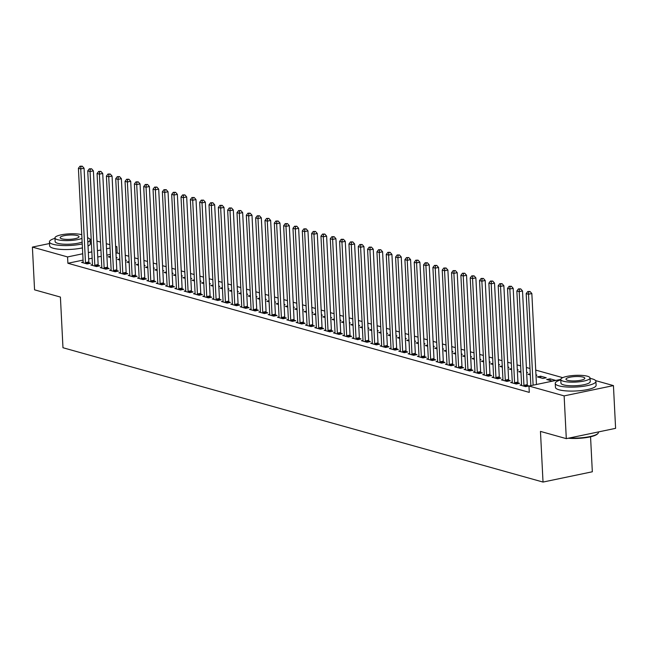 <?xml version="1.0" encoding="UTF-8"?>
<svg xmlns="http://www.w3.org/2000/svg" width="648" height="648" viewBox="0 0 648 648"><rect width="100%" height="100%" fill="white"/><g stroke="black" fill="none" stroke-linecap="round" stroke-linejoin="round"><path stroke-width="0.97" d="M562.723 377.654L535.726 370.097M529.975 368.493L526.395 367.489M520.652 365.877L517.064 364.881M511.321 363.269L507.74 362.264M501.989 360.661L498.409 359.656M492.658 358.052L489.078 357.048M483.335 355.436L479.755 354.432M474.004 352.828L470.424 351.824M464.673 350.22L461.093 349.215M455.35 347.603L451.761 346.607M446.018 344.995L442.438 343.991M436.687 342.387L433.107 341.383M427.364 339.779L423.776 338.774M418.033 337.163L414.453 336.158M408.702 334.554L405.122 333.55M399.379 331.946L395.79 330.942M390.047 329.33L386.467 328.334M380.716 326.722L377.136 325.717M371.385 324.113L367.805 323.109M362.062 321.505L358.482 320.501M352.731 318.889L349.151 317.885M343.399 316.281L339.819 315.276M334.076 313.673L330.488 312.668M324.745 311.056L321.165 310.06M315.414 308.448L311.834 307.444M306.091 305.84L302.503 304.835M296.76 303.224L293.18 302.227M287.429 300.615L283.848 299.611M278.105 298.007L274.517 297.003M268.774 295.399L265.194 294.394M259.443 292.783L255.863 291.786M250.112 290.174L246.532 289.17M240.789 287.566L237.209 286.562M231.458 284.95L227.877 283.954M222.126 282.342L218.546 281.337M212.803 279.734L209.215 278.729M203.472 277.125L199.892 276.121M194.141 274.509L190.561 273.513M184.818 271.901L181.229 270.896M175.487 269.293L171.906 268.288M166.155 266.676L162.575 265.68M156.832 264.068L153.244 263.064M147.501 261.46L143.921 260.456M138.17 258.852L134.59 257.847M128.839 256.235L125.258 255.239M119.516 253.627L117.191 252.979L116.867 246.645L115.644 246.896M595.617 380.619L613.437 385.601L564.133 395.888L528.971 386.046L560.755 379.412M564.133 395.888L566.303 438.639L615.6 428.344L613.437 385.601M590.555 436.793L592.329 471.776L543.024 482.063L62.969 347.733L60.41 297.067L34.563 289.834L32.4 247.091L49.532 243.518M89.813 239.071L91.206 239.46M96.957 241.072L100.537 242.077M106.28 243.68L109.86 244.685M115.611 246.289L116.867 246.645M549.99 378.813L546.661 379.509L552.258 381.073L555.587 380.376L549.99 378.813L550.071 380.457M521.6 384.734L520.012 385.066L525.609 386.629L528.938 385.941L527.432 385.511M530.25 373.815L527.999 374.285L530.299 374.925M535.969 374.884L536.933 375.151L535.993 375.354M502.945 379.517L501.35 379.85L506.947 381.413L510.284 380.716L508.769 380.295M511.588 368.591L509.344 369.06L511.645 369.708M517.307 369.668L518.27 369.935L517.331 370.13M484.291 374.293L482.695 374.625L488.292 376.188L491.621 375.5L490.115 375.071M492.934 363.374L490.69 363.844L492.99 364.484M498.652 364.443L499.616 364.711L498.677 364.913M465.629 369.068L464.041 369.401L469.638 370.972L472.967 370.275L471.46 369.854M474.271 358.15L472.028 358.619L474.328 359.267M479.99 359.219L480.954 359.494L480.014 359.689M446.974 363.852L445.379 364.184L450.976 365.747L454.313 365.051L452.798 364.63M455.617 352.933L453.373 353.403L455.674 354.043M461.335 354.002L462.299 354.27L461.36 354.464M428.312 358.627L426.724 358.96L432.321 360.531L435.65 359.834L434.144 359.413M436.963 347.709L434.711 348.179L437.019 348.827M442.681 348.778L443.645 349.053L442.705 349.248M409.658 353.411L408.07 353.743L413.667 355.307L416.996 354.61L415.481 354.189M418.3 342.492L416.057 342.954L418.357 343.602M424.019 343.562L424.983 343.829L424.043 344.023M391.003 348.187L389.408 348.519L395.005 350.082L398.334 349.394L396.827 348.964M399.646 337.268L397.402 337.738L399.703 338.377M405.365 338.337L406.328 338.604L405.389 338.807M372.341 342.962L370.753 343.302L376.35 344.866L379.679 344.169L378.173 343.748M380.984 332.043L378.74 332.513L381.04 333.161M386.71 333.121L387.666 333.388L386.726 333.582M353.606 338.499L353.646 338.28A1.628 0.891 -101.8 0 0 353.687 337.713L352.091 338.078L357.688 339.641L361.025 338.945L359.51 338.523M362.329 326.827L360.086 327.297L362.386 327.937M368.048 327.896L369.012 328.163L368.072 328.366M334.943 333.283L334.992 333.064A1.628 0.891 -101.8 0 0 335.024 332.489L333.437 332.853L339.034 334.425L342.363 333.728L340.856 333.307M343.675 321.602L341.423 322.072L343.732 322.72M349.394 322.672L350.357 322.947L349.418 323.141M316.37 327.305L314.782 327.637L320.379 329.2L323.708 328.504L322.194 328.082M325.013 316.386L322.769 316.856L325.069 317.496M330.731 317.455L331.695 317.723L330.755 317.917M297.716 322.08L296.12 322.412L301.717 323.984L305.046 323.287L303.539 322.866M306.358 311.161L304.115 311.631L306.415 312.279M312.077 312.231L313.041 312.506L312.101 312.701M279.053 316.864L277.466 317.196L283.063 318.759L286.392 318.063L284.885 317.642M287.704 305.945L285.452 306.407L287.752 307.055M293.423 307.014L294.386 307.282L293.447 307.476M260.399 311.639L258.803 311.971L264.4 313.535L267.737 312.846L266.223 312.417M269.041 300.721L266.798 301.19L269.098 301.83M274.76 301.79L275.724 302.057L274.784 302.26M241.745 306.415L240.149 306.747L245.746 308.318L249.075 307.622L247.568 307.201M250.387 295.496L248.135 295.966L250.444 296.614M256.106 296.573L257.07 296.841L256.13 297.035M223.082 301.199L221.495 301.531L227.092 303.094L230.421 302.397L228.906 301.976M231.725 290.28L229.481 290.75L231.781 291.389M237.443 291.349L238.407 291.616L237.468 291.811M204.428 295.974L202.832 296.306L208.429 297.877L211.766 297.181L210.252 296.76M213.071 285.055L210.827 285.525L213.127 286.173M218.789 286.124L219.753 286.4L218.813 286.594M185.765 290.758L184.178 291.09L189.775 292.653L193.104 291.956L191.597 291.535M194.416 279.839L192.164 280.309L194.473 280.949M200.135 280.908L201.099 281.175L200.159 281.37M167.111 285.533L165.524 285.865L171.121 287.437L174.45 286.74L172.935 286.319M175.754 274.614L173.51 275.084L175.811 275.732M181.472 275.684L182.436 275.959L181.497 276.153M148.457 280.317L146.861 280.649L152.458 282.212L155.787 281.516L154.281 281.094M157.1 269.398L154.856 269.86L157.156 270.508M162.818 270.467L163.782 270.734L162.842 270.929M129.713 275.846L129.762 275.627A1.628 0.891 -101.8 0 0 129.794 275.06L128.207 275.424L133.804 276.988L137.133 276.299L135.626 275.87M138.437 264.173L136.193 264.643L138.494 265.283M144.164 265.243L145.12 265.51L144.18 265.712M111.059 270.629L111.1 270.41A1.628 0.891 -101.8 0 0 111.14 269.835L109.544 270.2L115.142 271.771L118.479 271.075L116.964 270.653M119.783 258.949L117.539 259.419L119.84 260.067M125.501 260.026L126.465 260.294L125.526 260.488M92.486 264.651L90.89 264.983L96.487 266.547L99.816 265.85L98.31 265.429M117.191 252.979L115.96 253.23M110.354 254.405L106.863 255.134M101.258 256.3L97.759 257.029M92.154 258.204L88.663 258.933M83.057 260.099L67.886 263.266L529.286 392.38L528.971 386.046M83.155 262.043L81.559 262.375L87.156 263.939L90.493 263.242L88.978 262.821M110.452 256.341L108.208 256.811L110.508 257.459M116.17 257.41L117.134 257.685L116.195 257.88M101.809 267.26L100.221 267.592L105.818 269.163L109.148 268.466L107.633 268.045M129.114 261.565L126.862 262.035L129.171 262.675M134.833 262.634L135.797 262.902L134.857 263.096M120.471 272.484L118.876 272.816L124.473 274.379L127.802 273.683L126.295 273.262M147.768 266.782L145.525 267.251L147.825 267.899M153.487 267.851L154.451 268.126L153.511 268.321M139.126 277.7L137.53 278.033L143.127 279.604L146.464 278.907L144.95 278.486M166.431 272.006L164.179 272.476L166.479 273.116M172.149 273.075L173.113 273.343L172.174 273.537M157.78 282.925L156.192 283.257L161.789 284.82L165.119 284.124L163.612 283.703M185.085 277.223L182.841 277.692L185.142 278.34M190.804 278.3L191.768 278.567L190.828 278.762M176.442 288.141L174.847 288.473L180.444 290.045L183.773 289.348L182.266 288.927M203.739 282.447L201.496 282.917L203.796 283.557M209.458 283.516L210.422 283.784L209.482 283.986M195.097 293.366L193.509 293.698L199.106 295.261L202.435 294.573L200.921 294.143M222.402 287.671L220.15 288.133L222.458 288.781M228.12 288.741L229.084 289.008L228.145 289.202M213.759 298.59L212.163 298.922L217.76 300.486L221.09 299.789L219.583 299.368M241.056 292.888L238.812 293.358L241.113 294.006M246.775 293.957L247.739 294.233L246.799 294.427M232.332 304.56L232.373 304.349A1.628 0.891 -101.8 0 0 232.413 303.774L230.818 304.139L236.415 305.71L239.752 305.014L238.237 304.592M259.71 298.112L257.467 298.582L259.767 299.222M265.437 299.182L266.393 299.449L265.453 299.643M250.987 309.785L251.035 309.566A1.628 0.891 -101.8 0 0 251.068 308.999L249.48 309.363L255.077 310.927L258.406 310.23L256.9 309.809M278.373 303.329L276.129 303.799L278.429 304.447M284.091 304.398L285.055 304.673L284.116 304.868M269.73 314.248L268.134 314.58L273.731 316.151L277.061 315.454L275.554 315.033M297.027 308.553L294.783 309.023L297.084 309.663M302.746 309.623L303.709 309.89L302.77 310.092M288.384 319.472L286.797 319.804L292.394 321.368L295.723 320.671L294.208 320.25M315.689 313.77L313.438 314.24L315.746 314.888M321.408 314.847L322.372 315.114L321.432 315.309M307.039 324.689L305.451 325.029L311.048 326.592L314.377 325.895L312.871 325.474M334.344 318.994L332.1 319.464L334.4 320.104M340.062 320.063L341.026 320.331L340.087 320.533M325.701 329.913L324.105 330.245L329.702 331.808L333.04 331.12L331.525 330.691M352.998 324.219L350.754 324.68L353.055 325.328M358.717 325.288L359.681 325.555L358.741 325.75M344.355 335.138L342.768 335.47L348.365 337.033L351.694 336.336L350.179 335.915M371.66 329.435L369.409 329.905L371.717 330.553M377.379 330.504L378.343 330.78L377.403 330.974M363.018 340.354L361.422 340.686L367.019 342.257L370.348 341.561L368.842 341.14M390.315 334.66L388.071 335.129L390.371 335.769M396.033 335.729L396.997 335.996L396.058 336.191M381.672 345.578L380.076 345.911L385.673 347.474L389.011 346.777L387.496 346.356M408.977 339.876L406.725 340.346L409.026 340.994M414.696 340.945L415.66 341.221L414.72 341.415M400.326 350.795L398.739 351.127L404.336 352.698L407.665 352.002L406.158 351.581M427.631 345.101L425.388 345.57L427.688 346.21M433.35 346.17L434.314 346.437L433.374 346.639M418.989 356.019L417.393 356.351L422.99 357.915L426.319 357.218L424.813 356.797M446.286 350.317L444.042 350.787L446.342 351.435M452.004 351.394L452.968 351.661L452.029 351.856M437.562 361.997L437.603 361.778A1.628 0.891 -101.8 0 0 437.643 361.203L436.055 361.576L441.653 363.139L444.982 362.443L443.467 362.021M464.948 355.541L462.696 356.011L465.005 356.651M470.667 356.611L471.631 356.878L470.691 357.08M456.216 367.214L456.265 366.995A1.628 0.891 -101.8 0 0 456.297 366.428L454.71 366.792L460.307 368.356L463.636 367.667L462.129 367.238M483.602 360.766L481.359 361.228L483.659 361.876M489.321 361.835L490.285 362.102L489.345 362.297M474.96 371.685L473.364 372.017L478.961 373.58L482.298 372.884L480.784 372.462M502.257 365.982L500.013 366.452L502.313 367.1M507.983 367.052L508.939 367.327L508 367.521M493.614 376.901L492.026 377.233L497.624 378.805L500.953 378.108L499.446 377.687M520.919 371.207L518.675 371.677L520.976 372.317M526.638 372.276L527.602 372.543L526.662 372.738M512.276 382.126L510.681 382.458L516.278 384.021L519.607 383.324L518.1 382.903M540.659 376.196L537.33 376.893L542.927 378.464L546.256 377.768L540.659 376.196L540.748 377.849M67.886 263.266L67.57 256.932L32.4 247.091M566.303 438.639L540.464 431.406L543.024 482.063M110.038 248.071L106.539 248.8M100.934 249.966L97.443 250.695M91.838 251.87L88.339 252.599M82.733 253.765L67.57 256.932M85.487 262.659L88.817 261.962L84.07 168.237L80.733 168.934L85.487 262.659A1.628 0.891 -101.8 0 0 85.585 263.266L85.649 263.517M80.935 166.471L82.264 166.196L79.996 166.212L80.935 166.471L80.733 168.934L78.408 168.286L83.155 262.003A1.628 0.891 -101.8 0 1 83.114 262.578L83.074 262.796M88.817 261.962A1.628 0.891 -101.8 0 0 88.914 262.57L89.165 263.517M84.07 168.237L82.264 166.196M79.996 166.212L78.408 168.286M94.811 265.267L98.148 264.57L93.393 170.853L90.064 171.542L94.811 265.267A1.628 0.891 -101.8 0 0 94.908 265.882L94.981 266.126M90.258 169.079L91.595 168.804L89.327 168.82L90.258 169.079L90.064 171.542L87.731 170.894L92.478 264.619A1.628 0.891 -101.8 0 1 92.445 265.186L92.397 265.405M98.148 264.57A1.628 0.891 -101.8 0 0 98.245 265.186L98.496 266.126M93.393 170.853L91.595 168.804M89.327 168.82L87.731 170.894M104.142 267.883L107.471 267.187L102.724 173.462L99.395 174.158L104.142 267.883A1.628 0.891 -101.8 0 0 104.239 268.491L104.304 268.734M99.59 171.696L100.918 171.412L98.658 171.428L99.59 171.696L99.395 174.158L97.062 173.502L101.809 267.227A1.628 0.891 -101.8 0 1 101.768 267.802L101.728 268.013M107.471 267.187A1.628 0.891 -101.8 0 0 107.568 267.794L107.827 268.742M102.724 173.462L100.918 171.412M98.658 171.428L97.062 173.502M54.975 238.334A20.355 4.658 -2.9 0 0 49.442 241.858A20.355 4.658 -2.9 0 0 53.12 244.304A20.355 4.658 -2.9 0 0 82.239 243.915M87.812 242.117A20.355 4.658 -2.9 0 0 90.104 239.792A20.355 4.658 -2.9 0 0 87.585 237.719M49.442 241.858L49.645 245.811A20.355 4.658 -2.9 0 0 53.322 248.257A20.355 4.658 -2.9 0 0 82.434 247.876M88.007 246.07A20.355 4.658 -2.9 0 0 90.307 243.753L90.104 239.792M82.142 242.028A14.653 3.353 177.1 0 1 57.785 243.332A14.653 3.353 177.1 0 1 55.137 241.566L54.95 237.929A14.653 3.353 -2.9 0 0 57.599 239.687A14.653 3.353 -2.9 0 0 81.956 238.391M81.77 234.738A14.653 3.353 -2.9 0 0 81.583 234.681A14.653 3.353 -2.9 0 0 65.108 234.203A14.653 3.353 -2.9 0 0 54.95 237.929M77.323 235.572A9.445 2.163 -2.9 0 0 66.704 235.264A9.445 2.163 -2.9 0 0 60.159 237.662A9.445 2.163 -2.9 0 0 61.86 238.796A9.445 2.163 -2.9 0 0 72.479 239.104A9.445 2.163 -2.9 0 0 79.024 236.706A9.445 2.163 -2.9 0 0 77.323 235.572M569.446 437.983A20.355 4.658 -2.9 0 0 597.974 433.439L597.521 433.917A19.869 4.552 177.1 0 1 568.215 438.234M597.974 433.439A20.355 4.658 -2.9 0 0 598.493 432.313L598.469 431.924M560.779 379.882A20.355 4.658 -2.9 0 0 555.247 383.397A20.355 4.658 -2.9 0 0 558.924 385.844A20.355 4.658 -2.9 0 0 581.807 386.516A20.355 4.658 -2.9 0 0 595.909 381.34A20.355 4.658 -2.9 0 0 592.231 378.894A20.355 4.658 -2.9 0 0 590.053 378.4M555.247 383.397L555.449 387.358A20.355 4.658 -2.9 0 0 559.127 389.804A20.355 4.658 -2.9 0 0 582.001 390.469A20.355 4.658 -2.9 0 0 596.111 385.293L595.909 381.34M590.028 377.986L590.215 381.623A14.653 3.353 177.1 0 1 580.057 385.349A14.653 3.353 177.1 0 1 563.59 384.872A14.653 3.353 177.1 0 1 560.941 383.114L560.755 379.469A14.653 3.353 -2.9 0 0 563.404 381.226A14.653 3.353 -2.9 0 0 579.879 381.713A14.653 3.353 -2.9 0 0 590.028 377.986A14.653 3.353 -2.9 0 0 587.388 376.221A14.653 3.353 -2.9 0 0 570.912 375.743A14.653 3.353 -2.9 0 0 560.755 379.469M583.119 377.112A9.445 2.163 -2.9 0 0 572.508 376.804A9.445 2.163 -2.9 0 0 565.963 379.202A9.445 2.163 -2.9 0 0 567.664 380.344A9.445 2.163 -2.9 0 0 578.283 380.651A9.445 2.163 -2.9 0 0 584.828 378.246A9.445 2.163 -2.9 0 0 583.119 377.112M113.473 270.491L116.802 269.795L112.055 176.07L108.726 176.766L113.473 270.491A1.628 0.891 -101.8 0 0 113.57 271.099L113.635 271.35M108.921 174.304L110.249 174.029L107.981 174.045L108.921 174.304L108.726 176.766L106.394 176.11L111.14 269.835M116.802 269.795A1.628 0.891 -101.8 0 0 116.899 270.402L117.15 271.35M112.055 176.07L110.249 174.029M107.981 174.045L106.394 176.11M122.796 273.1L126.133 272.403L121.379 178.678L118.049 179.375L122.796 273.1A1.628 0.891 -101.8 0 0 122.893 273.707L122.966 273.958M118.244 176.912L119.58 176.637L117.312 176.653L118.244 176.912L118.049 179.375L115.717 178.727L120.463 272.452A1.628 0.891 -101.8 0 1 120.431 273.019L120.382 273.237M126.133 272.403A1.628 0.891 -101.8 0 0 126.23 273.019L126.482 273.958M121.379 178.678L119.58 176.637M117.312 176.653L115.717 178.727M132.127 275.708L135.456 275.019L130.71 181.294L127.381 181.991L132.127 275.708A1.628 0.891 -101.8 0 0 132.224 276.323L132.289 276.566M127.575 179.528L128.912 179.245L126.644 179.261L127.575 179.528L127.381 181.991L125.048 181.335L129.794 275.06M135.456 275.019A1.628 0.891 -101.8 0 0 135.554 275.627L135.813 276.575M130.71 181.294L128.912 179.245M126.644 179.261L125.048 181.335M141.458 278.324L144.788 277.627L140.041 183.902L136.712 184.599L141.458 278.324A1.628 0.891 -101.8 0 0 141.556 278.932L141.62 279.183M136.906 182.137L138.235 181.853L135.975 181.877L136.906 182.137L136.712 184.599L134.379 183.943L139.126 277.668A1.628 0.891 -101.8 0 1 139.085 278.243L139.045 278.462M144.788 277.627A1.628 0.891 -101.8 0 0 144.885 278.235L145.144 279.183M140.041 183.902L138.235 181.853M135.975 181.877L134.379 183.943M150.782 280.932L154.119 280.236L149.372 186.511L146.035 187.207L150.782 280.932A1.628 0.891 -101.8 0 0 150.879 281.54L150.952 281.791M146.229 184.745L147.566 184.469L145.298 184.486L146.229 184.745L146.035 187.207L143.702 186.559L148.457 280.276A1.628 0.891 -101.8 0 1 148.416 280.851L148.376 281.07M154.119 280.236A1.628 0.891 -101.8 0 0 154.216 280.843L154.467 281.791M149.372 186.511L147.566 184.469M145.298 184.486L143.702 186.559M160.113 283.541L163.442 282.844L158.695 189.127L155.366 189.815L160.113 283.541A1.628 0.891 -101.8 0 0 160.21 284.156L160.275 284.399M155.561 187.353L156.897 187.078L154.629 187.094L155.561 187.353L155.366 189.815L153.033 189.167L157.78 282.893A1.628 0.891 -101.8 0 1 157.748 283.459L157.699 283.678M163.442 282.844A1.628 0.891 -101.8 0 0 163.539 283.459L163.798 284.407M158.695 189.127L156.897 187.078M154.629 187.094L153.033 189.167M169.444 286.157L172.773 285.46L168.026 191.735L164.697 192.432L169.444 286.157A1.628 0.891 -101.8 0 0 169.541 286.764L169.606 287.007M164.892 189.969L166.22 189.686L163.96 189.702L164.892 189.969L164.697 192.432L162.364 191.776L167.111 285.501A1.628 0.891 -101.8 0 1 167.071 286.076L167.03 286.286M172.773 285.46A1.628 0.891 -101.8 0 0 172.87 286.068L173.129 287.015M168.026 191.735L166.22 189.686M163.96 189.702L162.364 191.776M178.775 288.765L182.104 288.068L177.358 194.343L174.02 195.04L178.775 288.765A1.628 0.891 -101.8 0 0 178.872 289.373L178.937 289.624M174.215 192.578L175.551 192.302L173.283 192.318L174.215 192.578L174.02 195.04L171.688 194.384L176.442 288.109A1.628 0.891 -101.8 0 1 176.402 288.684L176.361 288.903M182.104 288.068A1.628 0.891 -101.8 0 0 182.201 288.676L182.453 289.624M177.358 194.343L175.551 192.302M173.283 192.318L171.688 194.384M188.098 291.373L191.427 290.677L186.681 196.952L183.352 197.648L188.098 291.373A1.628 0.891 -101.8 0 0 188.195 291.981L188.26 292.232M183.546 195.186L184.883 194.91L182.614 194.927L183.546 195.186L183.352 197.648L181.019 197L185.765 290.725A1.628 0.891 -101.8 0 1 185.733 291.292L185.684 291.511M191.427 290.677A1.628 0.891 -101.8 0 0 191.525 291.292L191.784 292.232M186.681 196.952L184.883 194.91M182.614 194.927L181.019 197M197.429 293.981L200.758 293.293L196.012 199.568L192.683 200.264L197.429 293.981A1.628 0.891 -101.8 0 0 197.527 294.597L197.591 294.84M192.877 197.802L194.206 197.519L191.946 197.535L192.877 197.802L192.683 200.264L190.35 199.608L195.097 293.333A1.628 0.891 -101.8 0 1 195.056 293.9L195.016 294.119M200.758 293.293A1.628 0.891 -101.8 0 0 200.856 293.9L201.115 294.848M196.012 199.568L194.206 197.519M191.946 197.535L190.35 199.608M206.761 296.598L210.09 295.901L205.343 202.176L202.006 202.873L206.761 296.598A1.628 0.891 -101.8 0 0 206.858 297.205L206.923 297.456M202.208 200.41L203.537 200.127L201.269 200.151L202.208 200.41L202.006 202.873L199.681 202.217L204.428 295.942A1.628 0.891 -101.8 0 1 204.387 296.517L204.347 296.735M210.09 295.901A1.628 0.891 -101.8 0 0 210.187 296.509L210.438 297.456M205.343 202.176L203.537 200.127M201.269 200.151L199.681 202.217M216.084 299.206L219.421 298.509L214.666 204.784L211.337 205.481L216.084 299.206A1.628 0.891 -101.8 0 0 216.181 299.813L216.254 300.065M211.531 203.018L212.868 202.743L210.6 202.759L211.531 203.018L211.337 205.481L209.004 204.833L213.751 298.55A1.628 0.891 -101.8 0 1 213.719 299.125L213.67 299.344M219.421 298.509A1.628 0.891 -101.8 0 0 219.518 299.117L219.769 300.065M214.666 204.784L212.868 202.743M210.6 202.759L209.004 204.833M225.415 301.814L228.744 301.118L223.997 207.401L220.668 208.089L225.415 301.814A1.628 0.891 -101.8 0 0 225.512 302.43L225.577 302.673M220.863 205.627L222.191 205.351L219.931 205.367L220.863 205.627L220.668 208.089L218.336 207.441L223.082 301.166A1.628 0.891 -101.8 0 1 223.042 301.733L223.001 301.952M228.744 301.118A1.628 0.891 -101.8 0 0 228.841 301.733L229.1 302.681M223.997 207.401L222.191 205.351M219.931 205.367L218.336 207.441M234.746 304.43L238.075 303.734L233.329 210.009L230 210.705L234.746 304.43A1.628 0.891 -101.8 0 0 234.843 305.038L234.908 305.281M230.194 208.243L231.522 207.959L229.254 207.976L230.194 208.243L230 210.705L227.667 210.049L232.413 303.774M238.075 303.734A1.628 0.891 -101.8 0 0 238.172 304.341L238.424 305.289M233.329 210.009L231.522 207.959M229.254 207.976L227.667 210.049M244.069 307.039L247.406 306.342L242.652 212.617L239.323 213.314L244.069 307.039A1.628 0.891 -101.8 0 0 244.166 307.646L244.239 307.897M239.517 210.851L240.854 210.576L238.586 210.592L239.517 210.851L239.323 213.314L236.99 212.657L241.736 306.382A1.628 0.891 -101.8 0 1 241.704 306.958L241.655 307.176M247.406 306.342A1.628 0.891 -101.8 0 0 247.504 306.95L247.755 307.897M242.652 212.617L240.854 210.576M238.586 210.592L236.99 212.657M253.4 309.647L256.73 308.95L251.983 215.225L248.654 215.922L253.4 309.647A1.628 0.891 -101.8 0 0 253.498 310.254L253.562 310.505M248.848 213.459L250.185 213.184L247.917 213.2L248.848 213.459L248.654 215.922L246.321 215.274L251.068 308.999M256.73 308.95A1.628 0.891 -101.8 0 0 256.827 309.566L257.086 310.505M251.983 215.225L250.185 213.184M247.917 213.2L246.321 215.274M262.732 312.255L266.061 311.567L261.314 217.841L257.985 218.538L262.732 312.255A1.628 0.891 -101.8 0 0 262.829 312.871L262.894 313.114M258.179 216.076L259.508 215.792L257.248 215.808L258.179 216.076L257.985 218.538L255.652 217.882L260.399 311.607A1.628 0.891 -101.8 0 1 260.358 312.174L260.318 312.393M266.061 311.567A1.628 0.891 -101.8 0 0 266.158 312.174L266.417 313.122M261.314 217.841L259.508 215.792M257.248 215.808L255.652 217.882M272.055 314.871L275.392 314.175L270.645 220.45L267.308 221.146L272.055 314.871A1.628 0.891 -101.8 0 0 272.152 315.479L272.225 315.73M267.502 218.684L268.839 218.4L266.571 218.425L267.502 218.684L267.308 221.146L264.975 220.49L269.73 314.215A1.628 0.891 -101.8 0 1 269.69 314.79L269.649 315.009M275.392 314.175A1.628 0.891 -101.8 0 0 275.489 314.782L275.74 315.73M270.645 220.45L268.839 218.4M266.571 218.425L264.975 220.49M281.386 317.48L284.715 316.783L279.968 223.058L276.639 223.754L281.386 317.48A1.628 0.891 -101.8 0 0 281.483 318.087L281.548 318.338M276.834 221.292L278.17 221.017L275.902 221.033L276.834 221.292L276.639 223.754L274.306 223.106L279.053 316.823A1.628 0.891 -101.8 0 1 279.021 317.399L278.972 317.617M284.715 316.783A1.628 0.891 -101.8 0 0 284.812 317.39L285.071 318.338M279.968 223.058L278.17 221.017M275.902 221.033L274.306 223.106M290.717 320.088L294.046 319.391L289.3 225.674L285.971 226.363L290.717 320.088A1.628 0.891 -101.8 0 0 290.814 320.703L290.879 320.946M286.165 223.9L287.493 223.625L285.233 223.641L286.165 223.9L285.971 226.363L283.638 225.715L288.384 319.44A1.628 0.891 -101.8 0 1 288.344 320.007L288.303 320.225M294.046 319.391A1.628 0.891 -101.8 0 0 294.143 320.007L294.403 320.954M289.3 225.674L287.493 223.625M285.233 223.641L283.638 225.715M300.048 322.704L303.377 322.007L298.631 228.282L295.294 228.979L300.048 322.704A1.628 0.891 -101.8 0 0 300.146 323.312L300.21 323.555M295.488 226.517L296.825 226.233L294.557 226.249L295.488 226.517L295.294 228.979L292.961 228.323L297.716 322.048A1.628 0.891 -101.8 0 1 297.675 322.623L297.635 322.834M303.377 322.007A1.628 0.891 -101.8 0 0 303.475 322.615L303.726 323.563M298.631 228.282L296.825 226.233M294.557 226.249L292.961 228.323M309.371 325.312L312.701 324.616L307.954 230.891L304.625 231.587L309.371 325.312A1.628 0.891 -101.8 0 0 309.469 325.92L309.533 326.171M304.819 229.125L306.156 228.849L303.888 228.866L304.819 229.125L304.625 231.587L302.292 230.931L307.039 324.656A1.628 0.891 -101.8 0 1 307.006 325.231L306.958 325.45M312.701 324.616A1.628 0.891 -101.8 0 0 312.798 325.223L313.057 326.171M307.954 230.891L306.156 228.849M303.888 228.866L302.292 230.931M318.703 327.92L322.032 327.224L317.285 233.499L313.956 234.195L318.703 327.92A1.628 0.891 -101.8 0 0 318.8 328.528L318.865 328.779M314.15 231.733L315.479 231.458L313.219 231.474L314.15 231.733L313.956 234.195L311.623 233.547L316.37 327.272A1.628 0.891 -101.8 0 1 316.329 327.839L316.289 328.058M322.032 327.224A1.628 0.891 -101.8 0 0 322.129 327.839L322.388 328.779M317.285 233.499L315.479 231.458M313.219 231.474L311.623 233.547M328.034 330.529L331.363 329.84L326.616 236.115L323.279 236.812L328.034 330.529A1.628 0.891 -101.8 0 0 328.131 331.144L328.196 331.387M323.482 234.349L324.81 234.066L322.542 234.082L323.482 234.349L323.279 236.812L320.954 236.156L325.701 329.881A1.628 0.891 -101.8 0 1 325.661 330.448L325.62 330.666M331.363 329.84A1.628 0.891 -101.8 0 0 331.46 330.448L331.711 331.395M326.616 236.115L324.81 234.066M322.542 234.082L320.954 236.156M337.357 333.145L340.694 332.448L335.939 238.723L332.61 239.42L337.357 333.145A1.628 0.891 -101.8 0 0 337.454 333.752L337.527 334.004M332.805 236.957L334.141 236.682L331.873 236.698L332.805 236.957L332.61 239.42L330.278 238.764L335.024 332.489M340.694 332.448A1.628 0.891 -101.8 0 0 340.791 333.056L341.042 334.004M335.939 238.723L334.141 236.682M331.873 236.698L330.278 238.764M346.688 335.753L350.017 335.057L345.271 241.331L341.942 242.028L346.688 335.753A1.628 0.891 -101.8 0 0 346.785 336.361L346.85 336.612M342.136 239.566L343.464 239.29L341.204 239.306L342.136 239.566L341.942 242.028L339.609 241.38L344.355 335.097A1.628 0.891 -101.8 0 1 344.315 335.672L344.274 335.891M350.017 335.057A1.628 0.891 -101.8 0 0 350.114 335.664L350.374 336.612M345.271 241.331L343.464 239.29M341.204 239.306L339.609 241.38M356.019 338.361L359.348 337.665L354.602 243.948L351.273 244.636L356.019 338.361A1.628 0.891 -101.8 0 0 356.117 338.977L356.181 339.22M351.467 242.174L352.796 241.898L350.528 241.915L351.467 242.174L351.273 244.636L348.94 243.988L353.687 337.713M359.348 337.665A1.628 0.891 -101.8 0 0 359.446 338.28L359.697 339.228M354.602 243.948L352.796 241.898M350.528 241.915L348.94 243.988M365.342 340.978L368.68 340.281L363.925 246.556L360.596 247.253L365.342 340.978A1.628 0.891 -101.8 0 0 365.44 341.585L365.513 341.828M360.79 244.79L362.127 244.507L359.859 244.523L360.79 244.79L360.596 247.253L358.263 246.596L363.01 340.322A1.628 0.891 -101.8 0 1 362.977 340.897L362.929 341.107M368.68 340.281A1.628 0.891 -101.8 0 0 368.777 340.889L369.028 341.836M363.925 246.556L362.127 244.507M359.859 244.523L358.263 246.596M374.674 343.586L378.003 342.889L373.256 249.164L369.927 249.861L374.674 343.586A1.628 0.891 -101.8 0 0 374.771 344.193L374.836 344.444M370.121 247.398L371.458 247.123L369.19 247.139L370.121 247.398L369.927 249.861L367.594 249.205L372.341 342.93A1.628 0.891 -101.8 0 1 372.308 343.505L372.26 343.724M378.003 342.889A1.628 0.891 -101.8 0 0 378.1 343.497L378.359 344.444M373.256 249.164L371.458 247.123M369.19 247.139L367.594 249.205M384.005 346.194L387.334 345.497L382.587 251.772L379.258 252.469L384.005 346.194A1.628 0.891 -101.8 0 0 384.102 346.802L384.167 347.053M379.453 250.006L380.781 249.731L378.521 249.747L379.453 250.006L379.258 252.469L376.925 251.821L381.672 345.546A1.628 0.891 -101.8 0 1 381.632 346.113L381.591 346.332M387.334 345.497A1.628 0.891 -101.8 0 0 387.431 346.113L387.69 347.053M382.587 251.772L380.781 249.731M378.521 249.747L376.925 251.821M393.328 348.802L396.665 348.114L391.919 254.389L388.581 255.085L393.328 348.802A1.628 0.891 -101.8 0 0 393.425 349.418L393.498 349.661M388.776 252.623L390.112 252.339L387.844 252.356L388.776 252.623L388.581 255.085L386.249 254.429L391.003 348.154A1.628 0.891 -101.8 0 1 390.963 348.721L390.922 348.94M396.665 348.114A1.628 0.891 -101.8 0 0 396.762 348.721L397.013 349.669M391.919 254.389L390.112 252.339M387.844 252.356L386.249 254.429M402.659 351.419L405.988 350.722L401.242 256.997L397.913 257.693L402.659 351.419A1.628 0.891 -101.8 0 0 402.756 352.026L402.821 352.277M398.107 255.231L399.443 254.956L397.175 254.972L398.107 255.231L397.913 257.693L395.58 257.037L400.326 350.762A1.628 0.891 -101.8 0 1 400.294 351.338L400.245 351.556M405.988 350.722A1.628 0.891 -101.8 0 0 406.085 351.329L406.345 352.277M401.242 256.997L399.443 254.956M397.175 254.972L395.58 257.037M411.99 354.027L415.319 353.33L410.573 259.605L407.244 260.302L411.99 354.027A1.628 0.891 -101.8 0 0 412.088 354.634L412.152 354.885M407.438 257.839L408.767 257.564L406.507 257.58L407.438 257.839L407.244 260.302L404.911 259.654L409.658 353.371A1.628 0.891 -101.8 0 1 409.617 353.946L409.577 354.164M415.319 353.33A1.628 0.891 -101.8 0 0 415.417 353.938L415.676 354.885M410.573 259.605L408.767 257.564M406.507 257.58L404.911 259.654M421.322 356.635L424.651 355.938L419.904 262.221L416.567 262.91L421.322 356.635A1.628 0.891 -101.8 0 0 421.419 357.251L421.484 357.494M416.769 260.447L418.098 260.172L415.83 260.188L416.769 260.447L416.567 262.91L414.234 262.262L418.989 355.987A1.628 0.891 -101.8 0 1 418.948 356.554L418.908 356.773M424.651 355.938A1.628 0.891 -101.8 0 0 424.748 356.554L424.999 357.502M419.904 262.221L418.098 260.172M415.83 260.188L414.234 262.262M430.645 359.251L433.974 358.555L429.227 264.829L425.898 265.526L430.645 359.251A1.628 0.891 -101.8 0 0 430.742 359.859L430.815 360.102M426.092 263.064L427.429 262.78L425.161 262.796L426.092 263.064L425.898 265.526L423.565 264.87L428.312 358.595A1.628 0.891 -101.8 0 1 428.279 359.17L428.231 359.381M433.974 358.555A1.628 0.891 -101.8 0 0 434.071 359.162L434.33 360.11M429.227 264.829L427.429 262.78M425.161 262.796L423.565 264.87M439.976 361.859L443.305 361.163L438.558 267.438L435.229 268.134L439.976 361.859A1.628 0.891 -101.8 0 0 440.073 362.467L440.138 362.718M435.424 265.672L436.752 265.397L434.492 265.413L435.424 265.672L435.229 268.134L432.896 267.478L437.643 361.203M443.305 361.163A1.628 0.891 -101.8 0 0 443.402 361.77L443.661 362.718M438.558 267.438L436.752 265.397M434.492 265.413L432.896 267.478M449.307 364.468L452.636 363.771L447.89 270.046L444.552 270.743L449.307 364.468A1.628 0.891 -101.8 0 0 449.404 365.075L449.469 365.326M444.755 268.28L446.083 268.005L443.815 268.021L444.755 268.28L444.552 270.743L442.228 270.094L446.974 363.82A1.628 0.891 -101.8 0 1 446.934 364.387L446.893 364.605M452.636 363.771A1.628 0.891 -101.8 0 0 452.733 364.387L452.984 365.326M447.89 270.046L446.083 268.005M443.815 268.021L442.228 270.094M458.63 367.076L461.967 366.387L457.213 272.662L453.884 273.359L458.63 367.076A1.628 0.891 -101.8 0 0 458.727 367.691L458.8 367.934M454.078 270.896L455.414 270.613L453.146 270.629L454.078 270.896L453.884 273.359L451.551 272.703L456.297 366.428M461.967 366.387A1.628 0.891 -101.8 0 0 462.065 366.995L462.316 367.943M457.213 272.662L455.414 270.613M453.146 270.629L451.551 272.703M467.961 369.692L471.29 368.996L466.544 275.27L463.215 275.967L467.961 369.692A1.628 0.891 -101.8 0 0 468.059 370.3L468.123 370.551M463.409 273.505L464.738 273.229L462.478 273.245L463.409 273.505L463.215 275.967L460.882 275.311L465.629 369.036A1.628 0.891 -101.8 0 1 465.588 369.611L465.548 369.83M471.29 368.996A1.628 0.891 -101.8 0 0 471.388 369.603L471.647 370.551M466.544 275.27L464.738 273.229M462.478 273.245L460.882 275.311M477.293 372.3L480.622 371.604L475.875 277.879L472.546 278.575L477.293 372.3A1.628 0.891 -101.8 0 0 477.39 372.908L477.455 373.159M472.74 276.113L474.069 275.837L471.801 275.854L472.74 276.113L472.546 278.575L470.213 277.927L474.96 371.644A1.628 0.891 -101.8 0 1 474.919 372.219L474.879 372.438M480.622 371.604A1.628 0.891 -101.8 0 0 480.719 372.211L480.97 373.159M475.875 277.879L474.069 275.837M471.801 275.854L470.213 277.927M486.616 374.909L489.953 374.212L485.198 280.495L481.869 281.183L486.616 374.909A1.628 0.891 -101.8 0 0 486.713 375.524L486.786 375.767M482.063 278.721L483.4 278.446L481.132 278.462L482.063 278.721L481.869 281.183L479.536 280.535L484.283 374.261A1.628 0.891 -101.8 0 1 484.25 374.828L484.202 375.046M489.953 374.212A1.628 0.891 -101.8 0 0 490.05 374.828L490.301 375.775M485.198 280.495L483.4 278.446M481.132 278.462L479.536 280.535M495.947 377.525L499.276 376.828L494.529 283.103L491.2 283.8L495.947 377.525A1.628 0.891 -101.8 0 0 496.044 378.132L496.109 378.375M491.395 281.337L492.731 281.054L490.463 281.07L491.395 281.337L491.2 283.8L488.867 283.144L493.614 376.869A1.628 0.891 -101.8 0 1 493.582 377.444L493.533 377.654M499.276 376.828A1.628 0.891 -101.8 0 0 499.373 377.436L499.632 378.383M494.529 283.103L492.731 281.054M490.463 281.07L488.867 283.144M505.278 380.133L508.607 379.436L503.861 285.711L500.531 286.408L505.278 380.133A1.628 0.891 -101.8 0 0 505.375 380.741L505.44 380.992M500.726 283.946L502.054 283.67L499.794 283.686L500.726 283.946L500.531 286.408L498.199 285.752L502.945 379.477A1.628 0.891 -101.8 0 1 502.905 380.052L502.864 380.271M508.607 379.436A1.628 0.891 -101.8 0 0 508.704 380.044L508.964 380.992M503.861 285.711L502.054 283.67M499.794 283.686L498.199 285.752M514.601 382.741L517.938 382.045L513.192 288.32L509.855 289.016L514.601 382.741A1.628 0.891 -101.8 0 0 514.698 383.349L514.771 383.6M510.049 286.554L511.385 286.278L509.117 286.295L510.049 286.554L509.855 289.016L507.522 288.368L512.276 382.093A1.628 0.891 -101.8 0 1 512.236 382.66L512.195 382.879M517.938 382.045A1.628 0.891 -101.8 0 0 518.035 382.66L518.287 383.6M513.192 288.32L511.385 286.278M509.117 286.295L507.522 288.368M523.932 385.349L527.261 384.661L522.515 290.936L519.186 291.632L523.932 385.349A1.628 0.891 -101.8 0 0 524.03 385.965L524.094 386.208M519.38 289.17L520.717 288.887L518.449 288.903L519.38 289.17L519.186 291.632L516.853 290.976L521.6 384.701A1.628 0.891 -101.8 0 1 521.567 385.276L521.519 385.487M527.261 384.661A1.628 0.891 -101.8 0 0 527.359 385.268L527.618 386.216M522.515 290.936L520.717 288.887M518.449 288.903L516.853 290.976M536.455 384.491L531.846 293.544L528.517 294.241L533.118 385.179M528.711 291.778L530.04 291.503L527.78 291.519L528.711 291.778L528.517 294.241L526.184 293.584L530.85 385.657M531.846 293.544L530.04 291.503M527.78 291.519L526.184 293.584M85.585 263.266L88.914 262.57M94.908 265.882L98.245 265.186M104.239 268.491L107.568 267.794M113.57 271.099L116.899 270.402M122.893 273.707L126.23 273.019M132.224 276.323L135.554 275.627M141.556 278.932L144.885 278.235M150.879 281.54L154.216 280.843M160.21 284.156L163.539 283.459M169.541 286.764L172.87 286.068M178.872 289.373L182.201 288.676M188.195 291.981L191.525 291.292M197.527 294.597L200.856 293.9M206.858 297.205L210.187 296.509M216.181 299.813L219.518 299.117M225.512 302.43L228.841 301.733M234.843 305.038L238.172 304.341M244.166 307.646L247.504 306.95M253.498 310.254L256.827 309.566M262.829 312.871L266.158 312.174M272.152 315.479L275.489 314.782M281.483 318.087L284.812 317.39M290.814 320.703L294.143 320.007M300.146 323.312L303.475 322.615M309.469 325.92L312.798 325.223M318.8 328.528L322.129 327.839M328.131 331.144L331.46 330.448M337.454 333.752L340.791 333.056M346.785 336.361L350.114 335.664M356.117 338.977L359.446 338.28M365.44 341.585L368.777 340.889M374.771 344.193L378.1 343.497M384.102 346.802L387.431 346.113M393.425 349.418L396.762 348.721M402.756 352.026L406.085 351.329M412.088 354.634L415.417 353.938M421.419 357.251L424.748 356.554M430.742 359.859L434.071 359.162M440.073 362.467L443.402 361.77M449.404 365.075L452.733 364.387M458.727 367.691L462.065 366.995M468.059 370.3L471.388 369.603M477.39 372.908L480.719 372.211M486.713 375.524L490.05 374.828M496.044 378.132L499.373 377.436M505.375 380.741L508.704 380.044M514.698 383.349L518.035 382.66M524.03 385.965L527.359 385.268"/></g></svg>
